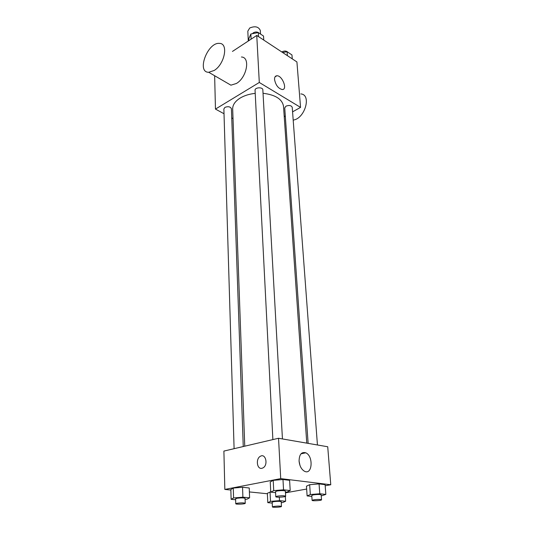 <?xml version="1.0" encoding="UTF-8"?>
<svg xmlns="http://www.w3.org/2000/svg" width="534" height="534" viewBox="0 0 534 534"><rect width="100%" height="100%" fill="white"/><g stroke="black" fill="none" stroke-linecap="round" stroke-linejoin="round"><path stroke-width="0.8" d="M260.519 34.056L260.318 30.511C258.603 26.647 255.072 25.812 249.725 27.995L247.816 31.166L248.29 41.018M232.464 51.424L256.754 35.451L296.917 61.937L300.555 107.394L292.572 111.846M224.013 113.735L215.462 109.096L214.641 75.728M233.011 118.615L231.743 117.921M255.212 93.37C249.411 93.991 244.418 95.546 240.24 98.016C235.147 101.22 232.624 104.884 232.67 109.016L244.746 446.19M306.77 443.14L283.521 106.353C282.279 99.164 275.451 94.805 263.035 93.276M285.289 115.905L284.221 116.505M215.462 109.096L259.297 82.476L300.555 107.394M317.436 444.982L292.238 107.327C291.25 105.398 289.168 105.004 285.99 106.153L284.735 107.921L308.131 443.374M243.25 446.544L231.422 108.742C230.381 106.653 228.218 106.193 224.947 107.367L223.873 108.936L234.099 448.687M272.874 439.589L255.058 90.279C254.711 87.316 262.875 86.875 262.841 89.859L282.446 438.935M259.297 82.476L256.754 35.451M274.549 79.513C274.469 77.163 275.237 75.915 276.852 75.761C282.219 75.287 287.913 89.779 282.252 89.545C278.261 88.497 275.691 85.153 274.549 79.513M241.421 56.998C250.646 57.118 246.841 77.61 236.382 83.491L230.908 85.173L226.59 82.67M214.174 70.475L208.707 72.284C196.205 72.444 207.719 41.846 219.547 43.401C228.712 43.334 224.654 64.28 214.174 70.475M293.186 120.07C304.854 118.795 311.849 94.651 300.829 93.917M230.855 490.038L224.834 489.424L223.893 451.083L278.534 438.26L327.722 446.758L330.766 484.759L325.179 485.753M267.38 493.756L249.385 491.927M306.463 486.187L309.66 484.692L319.058 483.911L325.093 484.645L319.058 483.911L309.66 484.692L306.463 486.187L307.117 495.926L310.341 494.524L319.786 493.756L325.847 494.417L321.241 495.912M230.842 489.524L233.285 488.056L242.556 487.275L249.238 487.989L242.556 487.275L233.285 488.056L230.842 489.524L231.115 499.323L233.572 497.948L242.897 497.187L249.605 497.821L247.002 499.197L245.099 499.35M306.656 489.051L285.47 492.822M224.834 489.424L280.717 478.624L330.766 484.759M267.354 493.262L270.731 491.841L267.354 493.262L267.794 502.661L270.504 501.373L279.496 500.658L285.63 501.239L282.793 502.514L281.264 502.634M270.251 481.962L273.214 480.346L282.98 479.519L289.602 480.326L282.98 479.519L273.214 480.346L270.251 481.962L270.745 492.134L273.728 490.619L283.547 489.811L290.202 490.539L287.058 492.041L285.436 492.174M280.717 478.624L278.534 438.26M299.08 461.109C299.234 454.461 301.456 451.697 305.748 452.805C313.612 455.923 312.437 475.454 304.5 471.262C301.423 469.439 299.614 466.055 299.08 461.109M261.934 468.298C256.887 469.646 255.526 458.613 260.398 456.27C265.692 452.979 268.475 465.041 263.015 467.877L261.934 468.298C256.887 469.646 255.532 458.613 260.405 456.27C265.692 452.979 268.475 465.041 263.015 467.877M299.073 461.036L299.941 465.341M275.584 492.642L270.745 492.134M285.663 496.213L285.37 491.073C284.161 490.466 281.411 490.439 277.139 490.986L275.531 491.594L275.791 496.733C275.611 497.608 285.937 497.067 285.663 496.213C284.448 495.632 281.692 495.605 277.406 496.139L275.791 496.733M273.728 490.619L273.214 480.346M283.547 489.811L282.98 479.519M290.202 490.539L289.602 480.326M311.829 496.42L307.117 495.926M321.535 499.811L321.168 494.891C320.066 494.364 317.496 494.351 313.445 494.851L311.763 495.445L312.103 500.358C311.943 501.159 321.808 500.585 321.535 499.811C320.433 499.297 317.857 499.29 313.792 499.784L312.103 500.358M310.341 494.524L309.66 484.692M319.786 493.756L319.058 483.911M325.847 494.417L325.093 484.645M235.634 499.737L231.115 499.323M245.239 503.302L245.066 498.356C243.831 497.781 241.141 497.755 237.003 498.269L235.607 498.789L235.761 503.742C235.567 504.55 245.486 504.089 245.239 503.302C243.998 502.754 241.308 502.728 237.156 503.235L235.761 503.742M233.572 497.948L233.285 488.056M242.897 497.187L242.556 487.275M249.605 497.821L249.238 487.989M272.22 503.061L267.794 502.661M281.465 506.452L281.211 501.713C280.096 501.206 277.573 501.192 273.642 501.666L272.18 502.18L272.413 506.92C272.24 507.66 281.712 507.166 281.465 506.452C280.35 505.965 277.82 505.958 273.882 506.426L272.413 506.92M270.504 501.373L270.05 491.894M279.496 500.658L279.315 497.194M285.63 501.239L285.363 496.46M248.844 40.651L248.757 38.869L250.853 34.002L258.289 32.581L263.529 36.058L263.763 40.077M251.113 39.162L250.853 34.002M258.516 36.612L258.289 32.581M259.337 33.275C257.702 31.786 255.713 31.619 253.376 32.768L252.469 33.695M282.653 52.532L287.085 51.705L291.964 54.949L292.265 58.873M287.379 55.649L287.085 51.705M287.859 52.219C286.358 50.837 284.448 50.683 282.146 51.758L281.825 51.985M230.908 85.173L208.707 72.284M284.555 116.319L285.356 116.779M275.023 76.869L276.852 75.761M300.996 453.827L305.748 452.805"/></g></svg>
